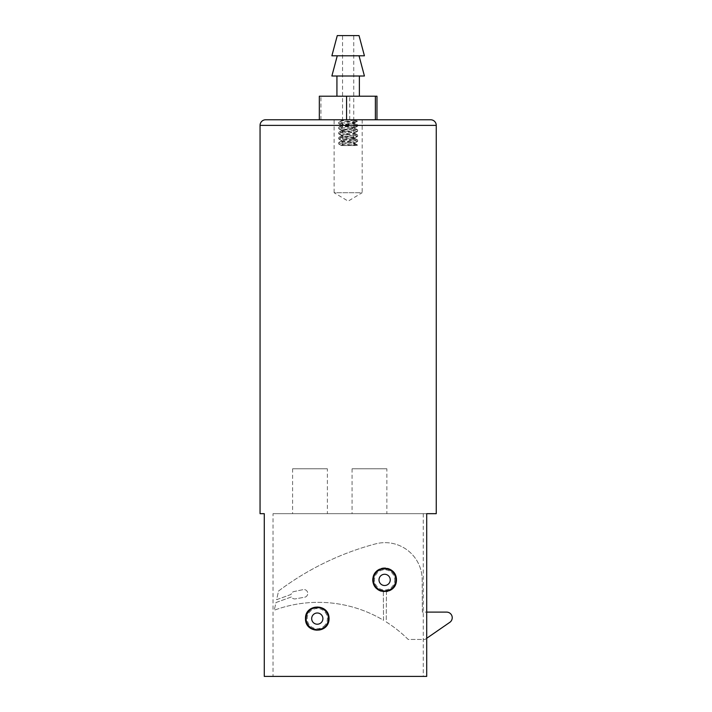 <?xml version="1.0" encoding="UTF-8"?>
<svg xmlns="http://www.w3.org/2000/svg" width="712" height="712" viewBox="0 0 712 712"><rect width="100%" height="100%" fill="white"/><g stroke="black" fill="none" stroke-linecap="round" stroke-linejoin="round"><path stroke-width="0.53" stroke-dasharray="3.56 2.67" d="M327.387 468.79L292.596 468.79L327.387 468.79L327.387 513.672L292.596 513.672L327.387 513.672M292.596 468.79L292.596 513.672M386.865 468.79L352.075 468.79L386.865 468.79L386.865 513.672L352.075 513.672L386.865 513.672M352.075 468.79L352.075 513.672M362.177 119.767L362.177 192.712L334.124 192.712L348.15 201.14L362.177 192.712L334.124 192.712L334.124 119.767L362.177 119.767L334.124 119.767M372.839 579.888A11.784 11.784 0 0 1 384.622 568.105A11.784 11.784 0 0 1 396.406 579.888A11.784 11.784 0 0 1 384.622 591.672A11.784 11.784 0 0 1 372.839 579.888M305.501 618.603A11.784 11.784 0 0 1 317.285 606.82A11.784 11.784 0 0 1 329.069 618.603A11.784 11.784 0 0 1 317.285 630.387A11.784 11.784 0 0 1 305.501 618.603M395.569 579.888A10.938 10.938 0 0 0 384.622 568.941A10.938 10.938 0 0 0 373.684 579.888C373.809 565.381 395.899 565.826 395.569 579.888C395.863 593.968 373.809 594.387 373.684 579.888A10.938 10.938 0 0 0 384.622 590.827A10.938 10.938 0 0 0 395.569 579.888M328.232 618.603A10.938 10.938 0 0 0 317.285 607.665A10.938 10.938 0 0 0 306.347 618.603C305.92 604.524 328.33 604.212 328.232 618.603C328.339 632.986 305.893 632.683 306.347 618.603A10.938 10.938 0 0 0 317.285 629.55A10.938 10.938 0 0 0 328.232 618.603M273.025 676.4L423.275 676.4L273.025 676.4L273.025 513.672L426.711 513.672L273.025 513.672M423.275 513.672L423.275 676.4M426.711 513.672L426.711 676.4L264.277 676.4M376.968 119.767L319.332 119.767L376.968 119.767M337.978 96.2L359.373 96.2L337.978 96.2M358.323 75.997L336.927 75.997L358.323 75.997M358.02 55.803L337.265 55.803L358.02 55.803M364.419 75.997L331.881 75.997M359.035 35.6L337.265 35.6M364.419 55.803L331.881 55.803M343.068 35.6L353.766 35.6L343.068 35.6M353.241 145.577L342.543 145.577L353.241 145.577M354.727 143.406L354.256 145.577L356.757 145.577L354.256 143.931C358.287 143.085 345.347 142.231 342.045 141.385C338.013 140.54 350.954 139.685 354.256 138.84C358.287 137.995 345.347 137.14 342.045 136.295C338.013 135.449 350.954 134.604 354.256 133.749C358.287 132.904 345.347 132.058 342.045 131.204C338.013 130.358 350.954 129.513 354.256 128.658C358.287 127.813 345.347 126.967 342.045 126.113C338.013 125.267 350.954 124.422 354.256 123.568L354.736 123.043L357.531 124.68L338.663 122.268L357.638 119.767L340.932 119.767L341.849 120.337L341.422 119.767L357.629 119.767L357.638 120.995L348.818 119.767M354.256 123.568C355.324 123.123 354.487 122.731 351.728 122.402L341.564 120.497L338.77 122.135M354.256 145.577L341.457 145.577C340.283 144.794 351.541 144.064 354.256 143.299C358.296 142.445 345.338 141.599 342.045 140.754C338.004 139.899 350.963 139.054 354.256 138.208C358.296 137.354 345.338 136.508 342.045 135.663C338.004 134.817 350.963 133.963 354.256 133.117C358.296 132.272 345.338 131.417 342.045 130.572C338.004 129.726 350.963 128.872 354.256 128.026C358.296 127.181 345.338 126.327 342.045 125.481C338.004 124.636 350.963 123.781 354.256 122.936L354.887 122.589L354.887 123.22M354.256 122.936C358.296 122.09 345.338 121.236 342.045 120.39L341.849 120.337M354.256 143.299L354.887 142.943L354.887 143.575M354.256 138.84L354.727 138.315M354.256 138.208L354.887 137.852L354.887 138.484M354.256 133.749L354.727 133.224M354.256 133.117L354.887 132.761L354.887 133.402M354.256 128.658L354.727 128.133M354.256 128.026L354.887 127.67L354.887 128.311M341.457 145.577L352.734 145.577L338.663 143.904L357.638 141.359L338.663 138.813L357.638 136.268L338.663 133.722L357.638 131.177L338.663 128.632L357.638 126.086L338.663 123.541L357.638 120.995M342.045 141.385L341.573 140.86L338.77 142.498L357.531 139.953L338.77 137.407L357.638 134.995L338.77 132.316L357.638 129.904L338.77 127.225L357.531 124.68M342.045 140.754L341.422 140.398L341.422 141.029M342.045 136.295L341.573 135.77L338.77 137.407M342.045 135.663L341.422 135.307L341.422 135.947M342.045 131.204L341.573 130.679L338.77 132.316M342.045 130.572L341.422 130.216L341.422 130.857M342.045 126.113L341.573 125.588L338.77 127.225M342.045 125.481L341.422 125.134L341.422 125.766M342.045 121.031C340.834 120.55 341.885 120.132 345.204 119.767M356.757 145.524L357.531 145.043L355.92 144.669L338.77 142.498M352.734 145.577L357.638 145.168M340.932 119.767L341.849 119.767M319.332 96.2L376.968 96.2M349.743 119.767L349.743 96.2M320.925 119.767L320.925 96.2M394.679 578.945A10.101 10.101 0 0 1 385.566 589.945A10.101 10.101 0 0 1 374.565 580.832A10.101 10.101 0 0 1 383.679 569.831A10.101 10.101 0 0 1 394.679 578.945M373.453 580.939A11.223 11.223 0 0 0 385.673 591.058A11.223 11.223 0 0 0 395.801 578.838A11.223 11.223 0 0 0 383.572 568.71A11.223 11.223 0 0 0 373.453 580.939M426.711 638.281L425.002 639.456L408.181 639.456A127.315 127.315 0 0 0 386.251 621.976L386.438 591.806A12.051 12.051 0 0 0 396.682 579.888A12.051 12.051 0 0 0 384.622 567.829A12.051 12.051 0 0 0 372.572 579.888A12.051 12.051 0 0 0 383.323 591.868L383.537 620.303A127.315 127.315 0 0 0 274.253 610.22L275.971 602.548L291.43 596.932A3.729 3.729 0 0 0 295.231 598.899L305.234 597.092A3.916 3.916 0 0 0 303.57 589.527L293.718 591.619A3.729 3.729 0 0 0 291.083 594.431L276.621 599.682L278.57 591.005A281.231 281.231 0 0 1 375.509 543.897A37.149 37.149 0 0 1 422.189 579.612L422.35 612.115L426.711 612.115M396.682 579.888A12.051 12.051 0 0 0 384.622 567.829A12.051 12.051 0 0 0 372.572 579.888A12.051 12.051 0 0 0 383.323 591.868L383.537 620.303A127.315 127.315 0 0 0 274.253 610.22L275.971 602.548L291.43 596.932A3.729 3.729 0 0 0 295.231 598.899L305.234 597.092A3.916 3.916 0 0 0 303.57 589.527L293.718 591.619A3.729 3.729 0 0 0 291.083 594.431L276.621 599.682L278.57 591.005A281.231 281.231 0 0 1 375.509 543.897A37.149 37.149 0 0 1 422.189 579.612L422.35 612.115L446.477 612.115A5.607 5.607 0 0 1 449.797 622.341L425.002 639.456L408.181 639.456A127.315 127.315 0 0 0 386.251 621.976L386.438 591.806A12.051 12.051 0 0 0 396.682 579.888M325.295 624.762A10.101 10.101 0 0 1 311.126 626.604A10.101 10.101 0 0 1 309.284 612.445A10.101 10.101 0 0 1 323.453 610.602A10.101 10.101 0 0 1 325.295 624.762M308.394 611.759A11.223 11.223 0 0 0 310.441 627.495A11.223 11.223 0 0 0 326.185 625.447A11.223 11.223 0 0 0 324.138 609.712A11.223 11.223 0 0 0 308.394 611.759M260.058 125.383L436.251 125.383M342.543 145.577L342.543 35.6M341.422 120.675L341.422 119.767M338.663 142.631L338.663 143.904M357.638 140.086L357.638 141.359M338.663 137.541L338.663 138.813M357.638 134.995L357.638 136.268M338.663 132.45L338.663 133.722M357.638 129.904L357.638 131.177M338.663 127.359L338.663 128.632M357.638 124.814L357.638 126.086M338.663 122.268L338.663 123.541M338.77 144.029L341.422 145.577M357.531 141.483L354.745 143.121M338.77 138.938L341.555 140.576M357.531 136.393L354.745 138.03M338.77 133.847L341.555 135.485M357.531 131.302L354.745 132.939M338.77 128.756L341.555 130.394M357.531 126.211L354.745 127.849M338.77 123.665L341.555 125.303M357.531 121.12L354.745 122.758M353.766 145.577L353.766 35.6M357.531 145.043L354.736 143.406M357.531 139.953L354.736 138.315M357.531 134.862L354.736 133.224M357.531 129.771L354.736 128.133"/><path stroke-width="1.07" d="M265.665 119.767L430.635 119.767A5.607 5.607 0 0 1 436.251 125.383L260.058 125.383A5.607 5.607 0 0 1 265.665 119.767L319.332 119.767L319.332 96.2L376.968 96.2L376.968 119.767L319.332 119.767M396.406 579.888C396.744 564.732 372.99 564.269 372.839 579.888C372.99 595.499 396.762 595.045 396.406 579.888M329.069 618.603C329.167 603.073 305.003 603.473 305.501 618.603C305.03 633.742 329.167 634.134 329.069 618.603M436.251 513.672L426.711 513.672L436.251 513.672L436.251 125.383M260.058 513.672L264.277 513.672L260.058 513.672L260.058 125.383M264.277 513.672L264.277 676.4L426.711 676.4L426.711 513.672M430.635 119.767L376.968 119.767M337.265 55.803L331.881 75.997L364.419 75.997L359.035 55.803M358.02 35.6L359.035 35.6L364.419 55.803L331.881 55.803L337.265 35.6L358.02 35.6M346.566 119.767L346.566 96.2M375.375 119.767L375.375 96.2M379.033 580.413A5.607 5.607 0 0 0 385.147 585.478A5.607 5.607 0 0 0 390.212 579.363A5.607 5.607 0 0 0 384.097 574.299A5.607 5.607 0 0 0 379.033 580.413M395.801 578.838A11.223 11.223 0 0 1 385.673 591.058A11.223 11.223 0 0 1 373.453 580.939A11.223 11.223 0 0 1 383.572 568.71A11.223 11.223 0 0 1 395.801 578.838M426.711 612.115L446.477 612.115A5.607 5.607 0 0 1 449.797 622.341L426.711 638.281M312.844 615.186A5.607 5.607 0 0 0 313.867 623.053A5.607 5.607 0 0 0 321.735 622.03A5.607 5.607 0 0 0 320.712 614.162A5.607 5.607 0 0 0 312.844 615.186M326.185 625.447A11.223 11.223 0 0 1 310.441 627.495A11.223 11.223 0 0 1 308.394 611.759A11.223 11.223 0 0 1 324.138 609.712A11.223 11.223 0 0 1 326.185 625.447M359.373 96.2L359.373 75.997M336.927 96.2L336.927 75.997"/></g></svg>
